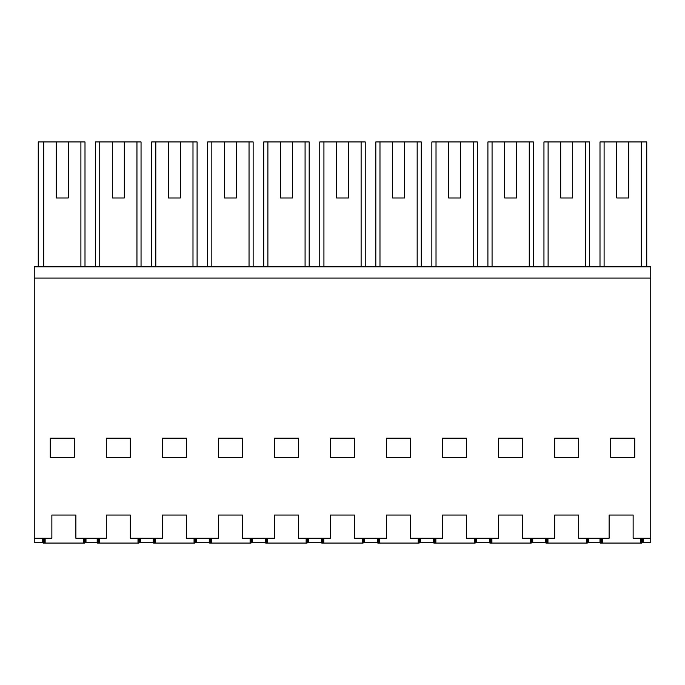 <?xml version="1.0" encoding="UTF-8"?>
<svg xmlns="http://www.w3.org/2000/svg" width="685" height="685" viewBox="0 0 685 685"><rect width="100%" height="100%" fill="white"/><g stroke="black" fill="none" stroke-linecap="round" stroke-linejoin="round"><path stroke-width="1.03" d="M38.257 266.842L38.257 141.941L85 141.941L85 266.842M68.277 197.982L56.264 197.982L68.277 197.982L68.277 141.941M56.264 141.941L56.264 197.982M42.735 538.256L42.735 542.263L34.25 542.263L34.25 278.05L650.75 278.05L650.75 542.263L643.224 542.263L643.224 538.256M97.184 538.256L97.184 542.263L85.976 542.263L85.976 538.256L85.976 542.263L85.008 542.263L85.008 538.256M43.703 266.842L43.703 141.941M80.898 266.842L80.898 141.941M650.75 278.05L650.75 266.842L34.25 266.842L34.25 278.05M34.25 538.256L51.863 538.256L51.863 515.043L75.881 515.043L75.881 538.256L106.312 538.256L106.312 515.043L130.33 515.043L130.33 538.256L162.354 538.256L162.354 515.043L186.371 515.043L186.371 538.256L218.395 538.256L218.395 515.043L242.421 515.043L242.421 538.256L274.445 538.256L274.445 515.043L298.463 515.043L298.463 538.256L330.487 538.256L330.487 515.043L354.513 515.043L354.513 538.256L386.537 538.256L386.537 515.043L410.555 515.043L410.555 538.256L442.578 538.256L442.578 515.043L466.605 515.043L466.605 538.256L498.629 538.256L498.629 515.043L522.646 515.043L522.646 538.256L554.67 538.256L554.67 515.043L578.688 515.043L578.688 538.256L609.119 538.256L609.119 515.043L633.137 515.043L633.137 538.256L650.75 538.256M74.28 438.177L74.28 457.349L50.262 457.349L50.262 438.177L74.28 438.177M522.646 438.177L498.629 438.177L498.629 457.349L522.646 457.349L522.646 438.177M554.67 438.177L554.67 457.349L578.688 457.349L578.688 438.177L554.67 438.177M130.33 438.177L106.312 438.177L106.312 457.349L130.33 457.349L130.33 438.177M162.354 457.349L186.371 457.349L186.371 438.177L162.354 438.177L162.354 457.349M218.395 438.177L218.395 457.349L242.421 457.349L242.421 438.177L218.395 438.177M298.463 438.177L274.445 438.177L274.445 457.349L298.463 457.349L298.463 438.177M442.578 457.349L466.605 457.349L466.605 438.177L442.578 438.177L442.578 457.349M410.555 457.349L410.555 438.177L386.537 438.177L386.537 457.349L410.555 457.349M330.487 438.177L330.487 457.349L354.513 457.349L354.513 438.177L330.487 438.177M610.72 457.349L610.72 438.177L634.738 438.177L634.738 457.349L610.72 457.349M600 266.842L600 141.941L646.743 141.941L646.743 266.842M628.736 141.941L628.736 197.982L616.723 197.982L628.736 197.982M616.723 141.941L616.723 197.982M641.297 266.842L641.297 141.941M604.101 266.842L604.101 141.941M642.265 538.256L642.265 542.263L643.224 542.263M599.991 538.256L599.991 542.263L588.783 542.263L588.783 538.256M587.816 538.256L587.816 542.263L588.783 542.263M140.416 538.256L140.416 542.263L139.457 542.263L139.457 538.256M140.416 542.263L153.226 542.263L153.226 538.256M112.314 197.982L124.319 197.982L112.314 197.982L112.314 141.941L99.745 141.941L99.745 266.842M136.949 266.842L136.949 141.941L141.05 141.941L141.05 266.842M95.583 266.842L95.583 141.941L99.745 141.941M124.319 197.982L124.319 141.941L136.949 141.941M124.319 141.941L112.314 141.941M196.458 538.256L196.458 542.263L195.499 542.263L195.499 538.256M196.458 542.263L209.276 542.263L209.276 538.256M168.356 197.982L180.369 197.982L168.356 197.982L168.356 141.941L155.795 141.941L155.795 266.842M192.99 266.842L192.99 141.941L197.092 141.941L197.092 266.842M151.633 266.842L151.633 141.941L155.795 141.941M180.369 197.982L180.369 141.941L192.99 141.941M180.369 141.941L168.356 141.941M252.508 538.256L252.508 542.263L251.549 542.263L251.549 538.256M252.508 542.263L265.318 542.263L265.318 538.256M224.406 197.982L236.411 197.982L224.406 197.982L224.406 141.941L211.836 141.941L211.836 266.842M249.04 266.842L249.04 141.941L253.142 141.941L253.142 266.842M207.675 266.842L207.675 141.941L211.836 141.941M236.411 197.982L236.411 141.941L249.04 141.941M236.411 141.941L224.406 141.941M308.55 538.256L308.55 542.263L307.591 542.263L307.591 538.256M308.55 542.263L321.359 542.263L321.359 538.256M280.448 197.982L292.461 197.982L280.448 197.982L280.448 141.941L267.886 141.941L267.886 266.842M305.082 266.842L305.082 141.941L309.183 141.941L309.183 266.842M263.725 266.842L263.725 141.941L267.886 141.941M292.461 197.982L292.461 141.941L305.082 141.941M292.461 141.941L280.448 141.941M364.6 538.256L364.6 542.263L363.641 542.263L363.641 538.256M364.6 542.263L377.409 542.263L377.409 538.256M336.498 197.982L348.502 197.982L336.498 197.982L336.498 141.941L323.928 141.941L323.928 266.842M361.123 266.842L361.123 141.941L365.233 141.941L365.233 266.842M319.767 266.842L319.767 141.941L323.928 141.941M348.502 197.982L348.502 141.941L361.123 141.941M348.502 141.941L336.498 141.941M420.641 538.256L420.641 542.263L419.682 542.263L419.682 538.256M420.641 542.263L433.451 542.263L433.451 538.256M392.539 197.982L404.552 197.982L392.539 197.982L392.539 141.941L379.978 141.941L379.978 266.842M417.174 266.842L417.174 141.941L421.275 141.941L421.275 266.842M375.817 266.842L375.817 141.941L379.978 141.941M404.552 197.982L404.552 141.941L417.174 141.941M404.552 141.941L392.539 141.941M476.692 538.256L476.692 542.263L475.724 542.263L475.724 538.256M476.692 542.263L489.501 542.263L489.501 538.256M448.589 197.982L460.594 197.982L448.589 197.982L448.589 141.941L436.02 141.941L436.02 266.842M473.215 266.842L473.215 141.941L477.325 141.941L477.325 266.842M431.858 266.842L431.858 141.941L436.02 141.941M460.594 197.982L460.594 141.941L473.215 141.941M460.594 141.941L448.589 141.941M532.733 538.256L532.733 542.263L531.774 542.263L531.774 538.256M532.733 542.263L545.543 542.263L545.543 538.256M504.631 197.982L516.644 197.982L504.631 197.982L504.631 141.941L492.07 141.941L492.07 266.842M529.265 266.842L529.265 141.941L533.367 141.941L533.367 266.842M487.908 266.842L487.908 141.941L492.07 141.941M516.644 197.982L516.644 141.941L529.265 141.941M516.644 141.941L504.631 141.941M560.681 197.982L572.686 197.982L560.681 197.982L560.681 141.941L548.111 141.941L548.111 266.842M585.307 266.842L585.307 141.941L589.417 141.941L589.417 266.842M543.95 266.842L543.95 141.941L548.111 141.941M572.686 197.982L572.686 141.941L585.307 141.941M572.686 141.941L560.681 141.941M45.141 538.256L45.141 543.059L44.842 538.256M43.977 538.256L44.063 543.059L44.328 538.256M44.225 543.059L44.945 543.059M83.87 538.256L83.758 543.059L84.486 543.059L84.383 538.256M83.758 543.059L45.141 543.059M83.57 543.059L83.57 538.256M84.726 538.256L84.486 543.059M43.018 538.256L43.104 543.059L44.063 543.059M99.582 538.256L99.582 543.059L99.282 538.256M98.417 538.256L98.512 543.059L98.777 538.256M98.666 543.059L99.393 543.059M138.31 538.256L138.207 543.059L138.935 543.059L138.824 538.256M138.207 543.059L99.582 543.059M138.01 543.059L138.01 538.256M139.175 538.256L138.935 543.059M97.467 538.256L97.544 543.059L98.512 543.059M155.632 538.256L155.632 543.059L155.332 538.256M154.459 538.256L154.553 543.059L154.819 538.256M154.716 543.059L155.435 543.059M194.36 538.256L194.249 543.059L194.977 543.059L194.874 538.256M194.249 543.059L155.632 543.059M194.06 543.059L194.06 538.256M195.216 538.256L194.977 543.059M153.508 538.256L153.594 543.059L154.553 543.059M211.674 538.256L211.674 543.059L211.374 538.256M210.509 538.256L210.603 543.059L210.86 538.256M210.757 543.059L211.485 543.059M250.402 538.256L250.299 543.059L251.018 543.059L250.916 538.256M250.299 543.059L211.674 543.059M250.102 543.059L250.102 538.256M251.267 538.256L251.018 543.059M209.559 538.256L209.636 543.059L210.603 543.059M267.715 538.256L267.715 543.059L267.424 538.256M266.551 538.256L266.645 543.059L266.91 538.256M266.799 543.059L267.527 543.059M306.452 538.256L306.341 543.059L307.068 543.059L306.957 538.256M306.341 543.059L267.715 543.059M306.152 543.059L306.152 538.256M307.308 538.256L307.068 543.059M265.6 538.256L265.686 543.059L266.645 543.059M323.765 538.256L323.765 543.059L323.466 538.256M322.601 538.256L322.695 543.059L322.952 538.256M322.849 543.059L323.577 543.059M362.493 538.256L362.391 543.059L363.11 543.059L363.007 538.256M362.391 543.059L323.765 543.059M362.194 543.059L362.194 538.256M363.35 538.256L363.11 543.059M321.65 538.256L321.727 543.059L322.695 543.059M379.807 538.256L379.807 543.059L379.516 538.256M378.642 538.256L378.736 543.059L379.002 538.256M378.891 543.059L379.618 543.059M418.544 538.256L418.432 543.059L419.16 543.059L419.049 538.256M418.432 543.059L379.807 543.059M418.244 543.059L418.244 538.256M419.4 538.256L419.16 543.059M377.692 538.256L377.777 543.059L378.736 543.059M435.857 538.256L435.857 543.059L435.557 538.256M434.692 538.256L434.778 543.059L435.043 538.256M434.941 543.059L435.66 543.059M474.585 538.256L474.482 543.059L475.202 543.059L475.099 538.256M474.482 543.059L435.857 543.059M474.285 543.059L474.285 538.256M475.441 538.256L475.202 543.059M433.733 538.256L433.819 543.059L434.778 543.059M491.899 538.256L491.899 543.059L491.599 538.256M490.734 538.256L490.828 543.059L491.094 538.256M490.982 543.059L491.71 543.059M530.627 538.256L530.524 543.059L531.252 543.059L531.14 538.256M530.524 543.059L491.899 543.059M530.336 543.059L530.336 538.256M531.491 538.256L531.252 543.059M489.784 538.256L489.869 543.059L490.828 543.059M547.949 538.256L547.949 543.059L547.649 538.256M546.784 538.256L546.87 543.059L547.135 538.256M547.032 543.059L547.752 543.059M586.677 538.256L586.565 543.059L587.293 543.059L587.191 538.256M586.565 543.059L547.949 543.059M586.377 543.059L586.377 538.256M587.533 538.256L587.293 543.059M545.825 538.256L545.911 543.059L546.87 543.059M602.389 538.256L602.389 543.059L602.089 538.256M601.224 538.256L601.319 543.059L601.584 538.256M601.473 543.059L602.201 543.059M641.117 538.256L641.014 543.059L641.742 543.059L641.631 538.256M641.014 543.059L602.389 543.059M640.826 543.059L640.826 538.256M641.982 538.256L641.742 543.059M600.274 538.256L600.36 543.059L601.319 543.059"/></g></svg>
